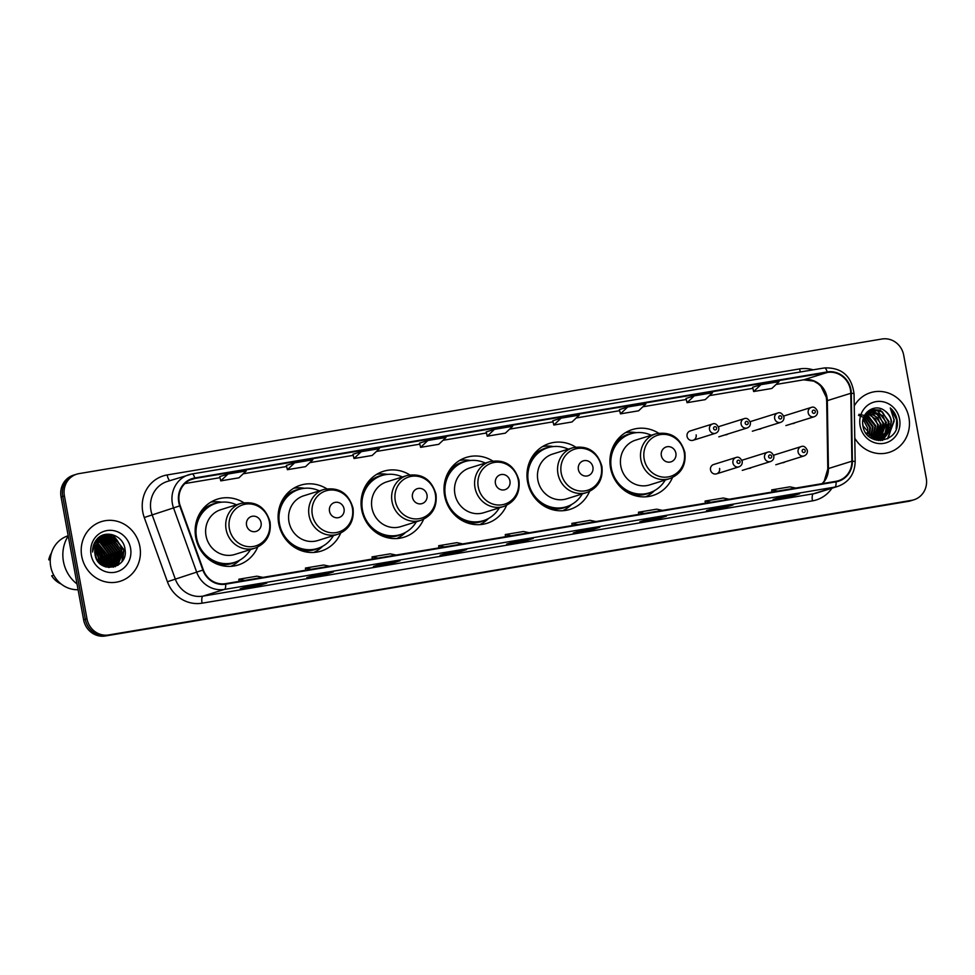 <?xml version="1.0" encoding="UTF-8"?>
<svg xmlns="http://www.w3.org/2000/svg" width="975" height="975" viewBox="0 0 975 975"><rect width="100%" height="100%" fill="white"/><g stroke="black" fill="none" stroke-linecap="round" stroke-linejoin="round"><path stroke-width="1.46" d="M658.612 433.168A34.527 32.504 72.6 0 0 632.312 429.573A34.527 32.504 72.6 0 0 610.521 467.903A34.527 32.504 72.6 0 0 652.921 495.483A34.527 32.504 72.6 0 0 672.494 477.531M575.664 447.074A34.527 32.504 72.6 0 0 549.352 443.479A34.527 32.504 72.6 0 0 527.56 481.821A34.527 32.504 72.6 0 0 569.973 509.389A34.527 32.504 72.6 0 0 589.534 491.449M492.704 460.98A34.527 32.504 72.6 0 0 466.391 457.385A34.527 32.504 72.6 0 0 444.6 495.727A34.527 32.504 72.6 0 0 487.013 523.295A34.527 32.504 72.6 0 0 506.586 505.355M409.744 474.886A34.527 32.504 72.6 0 0 383.431 471.303A34.527 32.504 72.6 0 0 361.652 509.633A34.527 32.504 72.6 0 0 404.052 537.201A34.527 32.504 72.6 0 0 423.625 519.261M326.783 488.792A34.527 32.504 72.6 0 0 300.471 485.209A34.527 32.504 72.6 0 0 278.692 523.538A34.527 32.504 72.6 0 0 321.092 551.107A34.527 32.504 72.6 0 0 340.665 533.167M243.823 502.71A34.527 32.504 72.6 0 0 217.51 499.115A34.527 32.504 72.6 0 0 195.731 537.444A34.527 32.504 72.6 0 0 238.132 565.013A34.527 32.504 72.6 0 0 257.705 547.072M716.515 473.85L738.94 466.842A4.887 4.595 -107.4 0 1 732.944 462.93A4.887 4.595 -107.4 0 1 736.027 457.507L713.602 464.527A4.887 4.595 72.6 0 0 710.519 469.95A4.887 4.595 72.6 0 0 716.515 473.85A4.887 4.595 72.6 0 0 719.599 468.427M748.544 468.427A4.887 4.595 72.6 0 0 751.42 467.525M782.096 462.796A4.887 4.595 72.6 0 0 784.96 461.894M693.067 440.298L715.492 433.29A4.887 4.595 -107.4 0 1 709.495 429.39A4.887 4.595 -107.4 0 1 712.579 423.967L690.154 430.974A4.887 4.595 72.6 0 0 687.07 436.398A4.887 4.595 72.6 0 0 693.067 440.298A4.887 4.595 72.6 0 0 696.15 434.874M725.095 434.874A4.887 4.595 72.6 0 0 727.972 433.972M758.648 429.244A4.887 4.595 72.6 0 0 761.524 428.354M792.2 423.625A4.887 4.595 72.6 0 0 795.064 422.723M76.745 474.167L73.393 475.215A19.549 18.403 72.6 0 0 61.059 496.921L83.618 619.832A19.549 18.403 72.6 0 0 105.312 635.993L908.249 501.382A19.549 18.403 72.6 0 0 910.565 500.833L912.247 500.309A19.549 18.403 72.6 0 1 909.931 500.857A19.549 18.403 72.6 0 0 912.247 500.309L913.916 499.785A19.549 18.403 72.6 0 0 926.25 478.079L903.691 355.168A19.549 18.403 72.6 0 0 881.997 339.008L79.048 473.618A19.549 18.403 72.6 0 0 76.745 474.167A19.549 18.403 72.6 0 0 64.411 495.873L86.97 618.784A19.549 18.403 72.6 0 0 108.664 634.944L911.613 500.333A19.549 18.403 72.6 0 0 913.916 499.785M86.97 618.784L85.288 619.308A19.549 18.403 72.6 0 0 106.982 635.468L909.931 500.857L106.982 635.468A19.549 18.403 72.6 0 1 85.288 619.308L62.741 496.397L85.288 619.308L83.618 619.832M75.063 474.691A19.549 18.403 72.6 0 0 62.741 496.397A19.549 18.403 72.6 0 1 75.063 474.691M81.742 556.311A31.273 29.445 72.6 0 0 120.144 581.283A31.273 29.445 72.6 0 0 139.876 546.561A31.273 29.445 72.6 0 0 101.473 521.588A31.273 29.445 72.6 0 0 81.742 556.311A31.273 29.445 72.6 0 0 120.144 581.283A31.273 29.445 72.6 0 0 139.876 546.561A31.273 29.445 72.6 0 0 101.473 521.588A31.273 29.445 72.6 0 0 81.742 556.311M854.783 438.153A31.273 29.445 72.6 0 0 889.188 452.363A31.273 29.445 72.6 0 0 908.919 417.641A31.273 29.445 72.6 0 0 870.517 392.669A31.273 29.445 72.6 0 0 854.258 405.953A31.273 29.445 72.6 0 1 870.517 392.669L870.517 392.669A31.273 29.445 72.6 0 1 908.919 417.641A31.273 29.445 72.6 0 1 889.188 452.363A31.273 29.445 72.6 0 1 854.783 438.153M179.254 502.198A20.853 19.622 -107.4 0 1 192.404 479.054A20.853 19.622 -107.4 0 1 194.866 478.469L827.287 372.45A20.853 19.622 -107.4 0 1 850.785 393.291L851.894 461.199A20.853 19.622 -107.4 0 1 838.378 480.736A20.853 19.622 -107.4 0 1 835.916 481.333L225.53 583.659A20.853 19.622 -107.4 0 1 203.336 569.924L180.192 505.708A20.853 19.622 -107.4 0 1 179.254 502.198M178.766 502.283A21.365 20.122 72.6 0 0 179.729 505.879L202.873 570.095A21.365 20.122 72.6 0 0 225.627 584.171L836.014 481.845A21.365 20.122 72.6 0 0 852.382 461.212L851.285 393.303A21.365 20.122 72.6 0 0 827.202 371.938L194.768 477.957A21.365 20.122 72.6 0 0 178.766 502.283M752.615 387.27L760.914 384.674L753.651 391.523L752.615 387.27M694.297 395.838L687.046 402.687L705.217 399.64L712.469 392.791L694.297 395.838L685.998 398.446M619.393 409.597L627.693 407.002L620.441 413.851L619.393 409.597M552.776 420.761L561.076 418.165L553.824 425.027L552.776 420.761M219.728 476.604L228.028 473.996L220.777 480.858L219.728 476.604M286.345 465.428L294.645 462.832L287.393 469.694L286.345 465.428M352.95 454.265L361.25 451.669L353.998 458.518L352.95 454.265M427.867 440.505L420.603 447.354L438.774 444.308L446.026 437.458L427.867 440.505L419.567 443.113M486.172 431.937L494.471 429.341L487.22 436.191L486.172 431.937M666.437 516.116L658.052 518.737L639.892 521.783L648.277 519.163L666.437 516.116A5.216 1.743 -99.5 0 1 666.364 516.128L648.241 519.175M733.054 504.94L724.669 507.573L706.497 510.62L714.882 507.987L733.054 504.94A5.216 1.743 -99.5 0 1 732.968 504.965L714.846 507.999M799.658 493.777L791.273 496.397L773.114 499.444L781.499 496.823L799.658 493.777A5.216 1.743 -99.5 0 1 799.585 493.801L781.45 496.836M466.611 549.607L458.226 552.24L440.066 555.287L448.451 552.654L466.611 549.607A5.216 1.743 -99.5 0 1 466.538 549.632L448.403 552.667M400.006 560.783L391.621 563.404L373.449 566.451L381.834 563.83L400.006 560.783A5.216 1.743 -99.5 0 1 399.921 560.796L381.798 563.842M333.389 571.947L325.004 574.567L306.845 577.614L315.23 574.994L333.389 571.947A5.216 1.743 -99.5 0 1 333.316 571.959L315.193 575.006M266.784 583.111L258.399 585.731L240.24 588.778L248.613 586.158L266.784 583.111A5.216 1.743 -99.5 0 1 266.711 583.135L248.576 586.17M599.832 527.28L591.447 529.9L573.288 532.947L581.661 530.327L599.832 527.28A5.216 1.743 -99.5 0 1 599.759 527.304L581.624 530.339M533.227 538.444L524.842 541.064L506.671 544.111L515.056 541.491L533.227 538.444A5.216 1.743 -99.5 0 1 533.142 538.468L515.019 541.503M620.441 413.851L638.601 410.816L645.852 403.955L627.693 407.002M753.651 391.523L771.822 388.477L779.074 381.627L760.914 384.674M353.998 458.518L372.17 455.471L379.421 448.622L361.25 451.669M287.393 469.694L305.553 466.647L312.804 459.786L294.645 462.832M220.777 480.858L238.948 477.811L246.2 470.962L228.028 473.996M553.824 425.027L571.996 421.98L579.247 415.118L561.076 418.165M487.22 436.191L505.379 433.144L512.643 426.294L494.471 429.341M524.842 541.064L524.623 539.894M591.447 529.9L591.228 528.73M258.399 585.731L258.18 584.561M325.004 574.567L324.797 573.398M391.621 563.404L391.402 562.222M458.226 552.24L458.018 551.058M791.273 496.397L791.066 495.227M724.669 507.573L724.449 506.391M658.052 518.737L657.845 517.554M420.603 447.354L419.567 443.101M687.046 402.687L685.998 398.434M529.352 532.728L523.441 531.509L505.269 534.556L505.538 536.713M511.192 535.775L505.269 534.556M462.747 543.892L456.824 542.673L438.665 545.72L438.933 547.877M444.576 546.938L438.665 545.72M396.13 555.055L390.219 553.837L372.048 556.883L372.316 559.053M377.971 558.102L372.048 556.883M329.526 566.219L323.602 565.013L305.443 568.059L305.711 570.217M311.354 569.266L305.443 568.059M262.921 577.395L256.998 576.176L238.838 579.223L239.094 581.38M244.749 580.43L238.838 579.223M595.969 521.552L590.046 520.345L571.874 523.392L572.142 525.549M577.797 524.599L571.874 523.392M662.573 510.388L656.65 509.169L638.491 512.216L638.759 514.386M644.402 513.435L638.491 512.216M729.178 499.224L723.267 498.006L705.096 501.053L705.364 503.222M711.019 502.271L705.096 501.053M795.795 488.061L789.872 486.842L771.713 489.889L771.981 492.046M777.623 491.107L771.713 489.889M94.794 552.411L96.915 559.772M94.941 553.861L96.281 558.541M94.965 549.157L98.828 557.176L98.78 562.38M94.88 549.815L98.304 557.334L98.365 561.893M95.477 547.012L100.925 556.518L100.315 563.903M95.331 547.499L100.401 556.688L99.95 563.587M96.123 545.342L103.021 555.86L101.705 564.976M95.952 545.732L102.497 556.03L101.363 564.744M96.866 543.952L105.117 555.214L102.997 565.768M96.671 544.282L104.593 555.372L102.68 565.585M97.658 542.77L107.213 554.556L104.215 566.353M97.451 543.051L106.689 554.714L103.923 566.219L105.3 557.164M98.512 541.747L100.51 542.405L109.31 553.898L105.434 566.719M98.292 541.99L99.986 542.563L108.786 554.056L105.081 566.694M99.426 540.869L102.607 541.747L111.406 553.239L106.531 567.011M99.17 541.076L102.083 541.905L110.882 553.41L106.226 566.975M100.327 540.101L104.703 541.088L113.502 552.581L107.701 567.084M100.084 540.272L104.179 541.259L112.978 552.752L107.408 567.084M101.278 539.431L106.799 540.43L115.598 551.935L110.699 565.719L108.847 567.06M101.047 539.589L106.275 540.601L115.074 552.094L110.175 565.878L108.566 567.084M102.278 538.87L108.895 539.784L117.695 551.277L112.795 565.061L109.968 566.95M109.712 567.072L108.956 567.401M108.7 567.499L110.797 566.853M102.022 539.004L108.371 539.943L117.171 551.436L112.271 565.232L109.688 566.987M109.444 567.109L108.688 567.462M103.289 538.407L110.992 539.126L119.791 550.619L114.892 564.403L111.053 566.743M103.033 538.517L110.468 539.285L119.267 550.778L114.368 564.574L110.784 566.804M110.528 566.914L109.493 567.279M106.056 537.627A14.723 13.869 72.6 0 0 104.325 538.042A14.723 13.869 72.6 0 0 95.026 554.385C97.707 574.75 129.029 568.986 124.995 549.266C123.667 535.202 105.178 529.035 96.842 539.321C93.844 542.929 92.418 547.158 92.588 552.021C93.502 543.16 98 538.371 106.056 537.627C114.355 537.14 119.632 541.259 121.887 549.961L116.988 563.757L112.113 566.463L105.666 566.902M104.081 538.115L112.564 538.627L121.363 550.132L116.464 563.916L112.113 566.463M93.88 544.233L94.612 544.538M93.758 544.55L94.417 544.854M94.441 543.087L95.367 543.355M94.258 543.343L95.184 543.636M95.306 542.185L96.135 542.344M95.087 542.405L95.94 542.587M95.318 541.393L95.928 541.393M96.22 541.418L96.927 541.466M95.989 541.6L96.732 541.673M96.037 540.832L96.878 540.759M95.794 540.967L96.635 540.906M95.977 540.65L97.61 540.345M97.049 540.369L97.866 540.211M95.757 540.723L96.525 540.528M95.477 541.149L98.877 539.772M95.599 540.954L98.073 539.992M97.817 540.077L98.621 539.87M94.307 543.246L98.768 539.87M94.733 542.405L98.963 539.736M92.625 551.436L95.075 543.806M68.226 535.945A35.185 33.126 72.6 0 0 63.448 561.515A35.185 33.126 72.6 0 0 77.037 583.988M102.546 560.625A27.69 26.069 72.6 0 0 102.18 557.871A27.69 26.069 72.6 0 0 98.085 547.438M97.11 546A27.69 26.069 72.6 0 0 96.318 544.952M68.177 535.763L68.189 535.763A27.69 26.069 72.6 0 0 50.7 566.499A27.69 26.069 72.6 0 0 78.097 589.729M118.548 542.539A27.69 26.069 72.6 0 0 111.808 534.519M91.065 554.751A21.243 20 72.6 0 0 114.648 572.313A21.243 20 72.6 0 0 130.553 548.133A21.243 20 72.6 0 0 106.982 530.571A21.243 20 72.6 0 0 91.065 554.751M53.747 575.165L51.687 575.811A20.853 19.622 72.6 0 0 61.096 583.964M102.558 565.512A27.69 26.069 72.6 0 0 102.643 562.49M105.41 534.434L112.734 535.641L123.715 549.863L122.009 561.405A27.69 26.069 72.6 0 0 122.07 552.923M51.431 553.044A20.853 19.622 72.6 0 0 48.75 559.796L50.286 559.321M50.249 560.003L48.75 559.796M103.009 535.117L110.638 536.299L117.488 541.393M121.814 555.311L117.768 565.39M101.595 535.726L109.907 537.591M110.662 538.005L115.391 542.051M119.718 555.969L117.975 562.404M117.548 563.245L115.123 566.694M100.425 536.372L106.36 537.578M106.567 537.664L107.811 538.249M108.566 538.663L113.295 542.709M117.622 556.615L115.879 563.062M115.452 563.903L114.66 565.232M99.365 537.067L103.265 537.859M104.471 538.322L105.714 538.907M106.47 539.309L111.211 543.367M115.525 557.273L113.782 563.721M98.365 537.847L101.168 538.517M102.375 538.968L103.618 539.553M104.374 539.967L109.115 544.013M113.429 557.932L111.686 564.367M97.415 538.712L99.56 539.346M100.705 539.821L101.522 540.211M102.278 540.625L107.018 544.672M111.333 558.59L109.59 565.025M96.537 539.687L97.939 540.174M100.181 541.283L104.922 545.33M109.237 559.248L107.494 565.683M107.14 559.894L105.398 566.341M105.044 560.552L103.691 566.122M102.948 561.21L102.143 565.268M100.852 561.868L100.523 564.086M105.982 534.337L112.99 535.555L123.983 549.778L122.74 560.308M103.216 535.043L110.894 536.213L119.584 543.952M122.07 551.923L118.182 565.122M101.753 535.653L110.516 537.688M111.394 538.212L117.488 544.611M119.974 552.581L118.487 561.771M118.012 562.782L115.416 566.585M100.559 536.287L106.714 537.53M106.958 537.639L108.42 538.346M109.298 538.858L115.391 545.269M117.877 553.239L116.391 562.429M115.915 563.44L115.013 565.013M114.831 565.268L113.319 567.231M99.487 536.981L103.582 537.798M104.873 538.298L106.324 539.004M107.201 539.516L113.295 545.927M115.781 553.885L114.294 563.087M98.487 537.749L101.4 538.419M102.777 538.943L104.227 539.663M105.105 540.174L111.199 546.585M113.685 554.543L112.198 563.745M97.537 538.602L99.743 539.236M100.888 539.699L102.131 540.321M103.009 540.832L109.102 547.231M111.589 555.202L110.102 564.391M96.635 539.565L98.146 540.077M100.912 541.491L107.006 547.889M109.493 555.86L108.006 565.049M107.396 556.518L105.909 565.707M103.204 557.822L102.338 565.39M101.107 558.48L100.73 564.257M99.011 559.138L98.999 562.624M261.081 522.722A7.812 7.361 72.6 0 0 252.403 516.25A7.812 7.361 72.6 0 0 246.541 525.147A7.812 7.361 72.6 0 0 255.218 531.619A7.812 7.361 72.6 0 0 261.081 522.722M240.91 503.393L220.825 509.681A23.449 22.084 72.6 0 0 206.017 535.714A23.449 22.084 72.6 0 0 234.829 554.446L254.914 548.169C266.394 543.502 271.44 534.763 270.063 521.966C265.505 506.903 255.791 500.711 240.91 503.393A23.449 22.084 72.6 0 0 226.115 529.437A23.449 22.084 72.6 0 0 254.914 548.169M236.45 504.794A30.944 29.128 72.6 0 0 216.072 503.319A30.944 29.128 72.6 0 0 196.548 537.676A30.944 29.128 72.6 0 0 234.548 562.38A30.944 29.128 72.6 0 0 250.453 549.559M216.072 503.319L215.231 503.575A30.944 29.128 72.6 0 0 195.171 532.691M200.631 550.156A30.944 29.128 72.6 0 0 233.707 562.648L234.548 562.38M239.777 560.125L238.741 561.088A33.881 31.895 -107.4 0 1 230.831 566.365M196.609 520.723L197.352 520.492M210.758 502.162A33.881 31.895 -107.4 0 1 220.252 502.003L221.654 502.186M344.041 508.804A7.812 7.361 72.6 0 0 335.363 502.344A7.812 7.361 72.6 0 0 329.501 511.241A7.812 7.361 72.6 0 0 338.179 517.713A7.812 7.361 72.6 0 0 344.041 508.804M323.871 489.487L303.773 495.775A23.449 22.084 72.6 0 0 288.978 521.808A23.449 22.084 72.6 0 0 317.789 540.54L337.874 534.251C349.355 529.596 354.4 520.857 353.023 508.06C348.465 492.997 338.752 486.805 323.871 489.487A23.449 22.084 72.6 0 0 309.075 515.531A23.449 22.084 72.6 0 0 337.874 534.251M319.398 490.888A30.944 29.128 72.6 0 0 299.033 489.413A30.944 29.128 72.6 0 0 279.508 523.77A30.944 29.128 72.6 0 0 317.509 548.474A30.944 29.128 72.6 0 0 333.413 535.653M299.033 489.413L298.192 489.669A30.944 29.128 72.6 0 0 278.131 518.785M283.591 536.25A30.944 29.128 72.6 0 0 316.668 548.742L317.509 548.474M322.737 546.219L321.701 547.182A33.881 31.895 -107.4 0 1 313.792 552.447M279.569 506.817L280.3 506.586M293.719 488.256A33.881 31.895 -107.4 0 1 303.213 488.085L304.614 488.28M427.001 494.898A7.812 7.361 72.6 0 0 418.324 488.438A7.812 7.361 72.6 0 0 412.462 497.335A7.812 7.361 72.6 0 0 421.139 503.807A7.812 7.361 72.6 0 0 427.001 494.898M406.831 475.581L386.734 481.869A23.449 22.084 72.6 0 0 371.938 507.902A23.449 22.084 72.6 0 0 400.737 526.634L420.834 520.345C432.315 515.69 437.361 506.951 435.983 494.154C431.425 479.078 421.712 472.899 406.831 475.581A23.449 22.084 72.6 0 0 392.035 501.625A23.449 22.084 72.6 0 0 420.834 520.345M402.358 476.982A30.944 29.128 72.6 0 0 381.981 475.508A30.944 29.128 72.6 0 0 362.456 509.864A30.944 29.128 72.6 0 0 400.469 534.568A30.944 29.128 72.6 0 0 416.362 521.747M381.981 475.508L381.152 475.763A30.944 29.128 72.6 0 0 361.091 504.879M366.551 522.332A30.944 29.128 72.6 0 0 399.628 534.836L400.469 534.568M405.697 532.313L404.662 533.264A33.881 31.895 -107.4 0 1 396.752 538.541M362.529 492.911L363.261 492.68M376.667 474.35A33.881 31.895 -107.4 0 1 386.173 474.179L387.562 474.374M509.949 480.992A7.812 7.361 72.6 0 0 501.284 474.533A7.812 7.361 72.6 0 0 495.422 483.429A7.812 7.361 72.6 0 0 504.099 489.889A7.812 7.361 72.6 0 0 509.949 480.992M489.791 461.675L469.694 467.963A23.449 22.084 72.6 0 0 454.898 493.996A23.449 22.084 72.6 0 0 483.697 512.728L503.795 506.439C515.275 501.784 520.321 493.045 518.944 480.236C514.386 465.173 504.672 458.981 489.791 461.675A23.449 22.084 72.6 0 0 474.996 487.707A23.449 22.084 72.6 0 0 503.795 506.439M485.318 463.076A30.944 29.128 72.6 0 0 464.941 461.602A30.944 29.128 72.6 0 0 445.417 495.946A30.944 29.128 72.6 0 0 483.417 520.662A30.944 29.128 72.6 0 0 499.322 507.841M464.941 461.602L464.112 461.857A30.944 29.128 72.6 0 0 444.052 490.973M449.512 508.426A30.944 29.128 72.6 0 0 482.588 520.93L483.417 520.662M488.658 518.408L487.622 519.358A33.881 31.895 -107.4 0 1 479.712 524.635M445.49 479.005L446.221 478.774M459.627 460.444A33.881 31.895 -107.4 0 1 469.133 460.273L470.523 460.468M592.91 467.086A7.812 7.361 72.6 0 0 584.232 460.627A7.812 7.361 72.6 0 0 578.382 469.523A7.812 7.361 72.6 0 0 587.06 475.983A7.812 7.361 72.6 0 0 592.91 467.086M572.752 447.769L552.654 454.058A23.449 22.084 72.6 0 0 537.859 480.09A23.449 22.084 72.6 0 0 566.658 498.822L586.755 492.533C598.236 487.866 603.281 479.139 601.904 466.33C597.346 451.267 587.62 445.075 572.752 447.769A23.449 22.084 72.6 0 0 557.956 473.801A23.449 22.084 72.6 0 0 586.755 492.533M568.279 449.158A30.944 29.128 72.6 0 0 547.901 447.683A30.944 29.128 72.6 0 0 528.377 482.04A30.944 29.128 72.6 0 0 566.378 506.756A30.944 29.128 72.6 0 0 582.282 493.935M547.901 447.683L547.06 447.952A30.944 29.128 72.6 0 0 527.012 477.067M532.472 494.52A30.944 29.128 72.6 0 0 565.549 507.012L566.378 506.756M571.606 504.502L570.582 505.452A33.881 31.895 -107.4 0 1 562.673 510.729M528.45 465.099L529.181 464.868M542.587 446.538A33.881 31.895 -107.4 0 1 552.094 446.367L553.483 446.562M675.87 453.18A7.812 7.361 72.6 0 0 667.193 446.721A7.812 7.361 72.6 0 0 661.342 455.617A7.812 7.361 72.6 0 0 670.02 462.077A7.812 7.361 72.6 0 0 675.87 453.18M655.712 433.863L635.615 440.139A23.449 22.084 72.6 0 0 620.819 466.184A23.449 22.084 72.6 0 0 649.618 484.916L669.715 478.628C681.196 473.96 686.242 465.233 684.864 452.424C680.306 437.361 670.581 431.169 655.712 433.863A23.449 22.084 72.6 0 0 640.904 459.895A23.449 22.084 72.6 0 0 669.715 478.628M651.239 435.252A30.944 29.128 72.6 0 0 630.862 433.778A30.944 29.128 72.6 0 0 611.337 468.134A30.944 29.128 72.6 0 0 649.338 492.85A30.944 29.128 72.6 0 0 665.243 480.017M630.862 433.778L630.021 434.046A30.944 29.128 72.6 0 0 609.972 463.162M615.432 480.614A30.944 29.128 72.6 0 0 648.497 493.106L649.338 492.85M654.566 490.596L653.53 491.546A33.881 31.895 -107.4 0 1 645.633 496.823M611.41 451.181L612.142 450.95M625.548 432.632A33.881 31.895 -107.4 0 1 635.054 432.461L636.443 432.656M863.107 419.36L867.787 428.269L867.628 433.912M863.826 417.008L870.443 427.44L869.566 435.459M863.582 417.507L869.785 427.647L869.103 435.13M864.691 415.204L873.112 426.611L871.345 436.483M871.102 436.898L870.59 437.69M864.459 415.618L872.442 426.818L870.907 436.264M865.703 413.766L867.068 414.253L875.769 425.783L873.027 437.178M872.759 437.519L871.967 438.457M865.434 414.107L875.099 425.99L872.613 437.032M866.787 412.571L869.737 413.424L878.426 424.942L874.624 437.629M874.343 437.921L873.503 438.713M866.507 412.852L875.379 418.957L877.768 425.149L874.234 437.543M867.945 411.584L872.393 412.583L881.095 424.113L876.172 437.885M875.879 438.116L874.989 438.787M874.697 438.994L873.966 439.445M867.652 411.803L877.853 417.836L880.425 424.32L875.794 437.836M869.152 410.768L875.05 411.755L883.752 423.284L878.767 437.092L877.658 437.958M877.354 438.165L876.428 438.713M876.123 438.884L875.16 439.335M868.847 410.95L879.267 415.447L883.094 423.491L877.281 437.958M870.407 410.122L877.719 410.926L886.421 422.443L881.424 436.264L879.097 437.885M878.78 438.055L877.829 438.506M877.5 438.64L874.136 439.506M870.078 410.268L882.826 415.679L885.751 422.65L879.097 437.702M864.508 415.533L867.128 412.242L871.711 409.622L880.376 410.085L889.078 421.614L884.093 435.435L880.486 437.665M880.169 437.799L871.796 438.421M871.37 409.744L882.29 411.742L888.408 421.822L886.884 431.267L880.145 437.738M879.182 438.153L872.723 438.908M865.8 432.9L881.839 437.324L886.75 434.594L889.724 431.096L891.443 420.871C890.565 416.52 888.322 413.144 884.715 410.731C888.664 413.997 890.784 417.422 891.077 420.993L890.26 428.878L883.192 436.727M881.839 437.324L872.625 437.032L863.033 425.783L862.717 423.382M858.5 415.338L863.119 417.202M858.987 414.278L864.021 415.411M884.715 410.731C874.794 402.76 860.267 413.083 862.912 425.563C865.763 448.073 900.412 442.833 897.219 420.81L897.049 419.725C896.122 414.984 893.868 411.072 890.273 407.977L894.185 420.31L890.029 430.572M860.108 425.819A21.243 20 72.6 0 0 883.679 443.381A21.243 20 72.6 0 0 899.596 419.201A21.243 20 72.6 0 0 876.013 401.639A21.243 20 72.6 0 0 860.108 425.819M890.273 407.977L896.732 419.823L896.159 428.805M894.148 421.139L887.445 438.847M888.956 427.087L887.299 433.643M886.921 434.448L882.204 440.456M886.287 427.915L884.642 434.46M884.264 435.289L883.582 436.52M883.484 436.69L880.328 440.578M883.63 428.756L881.985 435.313M881.595 436.117L880.925 437.348M880.73 437.653L878.56 440.517M880.961 429.585L879.316 436.142M878.938 436.946L878.402 437.933M878.073 438.494L876.818 440.273M878.304 430.414L876.659 436.971M876.086 438.141L875.745 438.774M875.489 439.189L875.087 439.835M894.197 419.445L888.006 438.555M889.261 423.601L887.872 432.997M887.433 433.972L882.448 440.42M886.592 424.442L885.215 433.814M884.776 434.813L883.984 436.288M883.862 436.508L880.559 440.578M883.935 425.271L882.546 434.667M882.107 435.642L881.327 437.129M881.059 437.568L878.78 440.529M881.278 426.099L879.889 435.496M879.45 436.471L878.682 437.921M878.536 438.177L877.037 440.31M878.609 426.928L877.22 436.325M875.745 439.225L875.306 439.896M105.312 635.993L108.664 634.944M61.059 496.921L64.411 495.873M908.249 501.382L911.613 500.333M850.785 393.291L827.312 400.64A20.853 19.622 72.6 0 0 826.958 397.032A20.853 19.622 72.6 0 0 803.814 379.787L776.1 384.442L803.644 379.836A11.724 3.924 -99.5 0 0 803.814 379.787L827.287 372.45M822.388 483.6A20.853 19.622 72.6 0 0 828.421 468.548L827.312 400.64A11.724 1.182 179.1 0 0 826.69 401.03L826.325 397.312L820.95 386.307L818.22 383.76L813.784 381.115L803.644 379.836A11.724 3.924 -99.5 0 1 803.461 379.848M194.866 478.469L190.04 479.98M831.931 488.219A32.577 30.664 -107.4 0 1 812.467 500.857L202.069 603.184A32.577 30.664 -107.4 0 1 167.408 581.734L144.263 517.506A32.577 30.664 -107.4 0 1 167.176 474.947L799.61 368.928A6.52 2.182 -99.5 0 0 800.438 371.95M799.61 368.928A32.577 30.664 -107.4 0 1 813.126 369.83M836.014 481.845A6.52 2.182 80.5 0 1 834.844 487.086L224.457 589.412A26.057 24.533 -107.4 0 1 196.718 572.252L173.574 508.036A26.057 24.533 -107.4 0 1 172.392 503.648A26.057 24.533 -107.4 0 1 188.833 474.715A26.057 24.533 -107.4 0 1 191.917 473.984A6.52 2.182 80.5 0 1 192.014 473.96A6.52 2.182 80.5 0 1 194.768 477.957M827.202 371.938A6.52 2.182 -99.5 0 0 824.436 367.928L192.014 473.96L167.371 481.431A26.057 24.533 72.6 0 0 150.93 510.364A26.057 24.533 72.6 0 0 152.112 514.739L175.256 578.967A26.057 24.533 72.6 0 0 202.995 596.127L813.382 493.789A26.057 24.533 72.6 0 0 816.465 493.058L837.927 486.342A26.057 24.533 -107.4 0 1 834.844 487.086L813.382 493.789A6.52 2.182 -99.5 0 0 812.467 500.857M179.729 505.879L144.263 517.506M202.069 603.184A6.52 2.182 -99.5 0 1 202.995 596.127L224.457 589.412A6.52 2.182 -99.5 0 0 225.627 584.171M852.382 461.212A6.52 0.658 -0.9 0 1 855.16 461.699L854.051 393.79C851.614 375.96 841.742 367.343 824.436 367.928A6.52 2.182 -99.5 0 0 824.338 367.953L192.112 473.947M167.408 581.734L202.873 570.095M851.285 393.303A6.52 0.658 -0.9 0 1 854.051 393.79M167.176 474.947A6.52 2.182 -99.5 0 0 169.869 480.651M851.894 461.199L828.421 468.548A11.724 1.182 179.1 0 0 827.799 468.938L826.69 401.03M752.871 388.33L709.483 395.606L752.871 388.342M686.266 399.494L642.878 406.77L686.266 399.506M576.249 417.958L619.661 410.682L576.262 417.934M553.044 421.834L509.657 429.11M486.428 432.997L443.052 440.273M419.823 444.161L376.435 451.437L419.823 444.173M309.818 462.625L353.218 455.349L309.831 462.601M286.601 466.501L243.226 473.777L286.613 466.513M184.897 483.563L219.997 477.677L184.921 483.551M269.417 521.954A21.547 20.28 72.6 0 0 245.505 504.148A21.547 20.28 72.6 0 0 229.369 528.669A21.547 20.28 72.6 0 0 253.281 546.487A21.547 20.28 72.6 0 0 269.417 521.954M218.059 502.783A31.237 29.408 72.6 0 0 199.619 513.679M215.134 563.245A31.237 29.408 72.6 0 0 236.486 561.697M352.377 508.048A21.547 20.28 72.6 0 0 328.465 490.242A21.547 20.28 72.6 0 0 312.329 514.763A21.547 20.28 72.6 0 0 336.241 532.582A21.547 20.28 72.6 0 0 352.377 508.048M301.019 488.865A31.237 29.408 72.6 0 0 282.579 499.773M298.094 549.339A31.237 29.408 72.6 0 0 319.447 547.792M435.337 494.142A21.547 20.28 72.6 0 0 411.426 476.336A21.547 20.28 72.6 0 0 395.289 500.857A21.547 20.28 72.6 0 0 419.201 518.676A21.547 20.28 72.6 0 0 435.337 494.142M383.979 474.959A31.237 29.408 72.6 0 0 365.54 485.867M381.042 535.433A31.237 29.408 72.6 0 0 402.407 533.886M518.298 480.236A21.547 20.28 72.6 0 0 494.386 462.418A21.547 20.28 72.6 0 0 478.25 486.952A21.547 20.28 72.6 0 0 502.162 504.77A21.547 20.28 72.6 0 0 518.298 480.236M466.94 461.053A31.237 29.408 72.6 0 0 448.5 471.949M464.003 521.528A31.237 29.408 72.6 0 0 485.367 519.98M601.258 466.33A21.547 20.28 72.6 0 0 577.346 448.512A21.547 20.28 72.6 0 0 561.21 473.046A21.547 20.28 72.6 0 0 585.122 490.852A21.547 20.28 72.6 0 0 601.258 466.33M549.888 447.147A31.237 29.408 72.6 0 0 531.46 458.043M546.963 507.609A31.237 29.408 72.6 0 0 568.327 506.062M684.218 452.424A21.547 20.28 72.6 0 0 660.307 434.606A21.547 20.28 72.6 0 0 644.17 459.14A21.547 20.28 72.6 0 0 668.07 476.946A21.547 20.28 72.6 0 0 684.218 452.424M632.848 433.241A31.237 29.408 72.6 0 0 614.421 444.137M629.923 493.703A31.237 29.408 72.6 0 0 651.288 492.156M713.566 428.549A1.633 1.536 72.6 0 0 715.382 429.902A1.633 1.536 72.6 0 0 716.601 428.037A1.633 1.536 72.6 0 0 714.797 426.697A1.633 1.536 72.6 0 0 713.566 428.549M718.807 436.837L747.106 427.988A4.887 4.595 -107.4 0 1 741.11 424.088A4.887 4.595 -107.4 0 1 744.193 418.665L718.429 426.721M745.18 423.247A1.633 1.536 72.6 0 0 746.984 424.6A1.633 1.536 72.6 0 0 748.203 422.748A1.633 1.536 72.6 0 0 746.399 421.395A1.633 1.536 72.6 0 0 745.18 423.247M752.359 431.218L780.658 422.37A4.887 4.595 -107.4 0 1 774.65 418.458A4.887 4.595 -107.4 0 1 777.733 413.034L750.141 421.675M778.733 417.629A1.633 1.536 72.6 0 0 780.536 418.97A1.633 1.536 72.6 0 0 781.755 417.117A1.633 1.536 72.6 0 0 779.951 415.777A1.633 1.536 72.6 0 0 778.733 417.629M785.899 425.587L814.198 416.739A4.887 4.595 -107.4 0 1 808.202 412.839A4.887 4.595 -107.4 0 1 811.285 407.416L783.693 416.045M812.273 411.998A1.633 1.536 72.6 0 0 814.076 413.351A1.633 1.536 72.6 0 0 815.307 411.499A1.633 1.536 72.6 0 0 813.491 410.146A1.633 1.536 72.6 0 0 812.273 411.998M740.049 461.589A1.633 1.536 72.6 0 0 738.233 460.249A1.633 1.536 72.6 0 0 737.015 462.101A1.633 1.536 72.6 0 0 738.831 463.442A1.633 1.536 72.6 0 0 740.049 461.589M764.546 457.641A4.887 4.595 -107.4 0 1 767.63 452.205C770.018 451.218 772.078 452.485 773.809 456.032C774.101 458.689 773.017 460.529 770.555 461.541A4.887 4.595 -107.4 0 1 764.546 457.641M771.652 456.288A1.633 1.536 72.6 0 0 769.848 454.947A1.633 1.536 72.6 0 0 768.629 456.8A1.633 1.536 72.6 0 0 770.433 458.153A1.633 1.536 72.6 0 0 771.652 456.288M798.098 452.01A4.887 4.595 -107.4 0 1 801.182 446.587C803.571 445.587 805.618 446.867 807.361 450.413C807.653 453.07 806.569 454.898 804.095 455.91A4.887 4.595 -107.4 0 1 798.098 452.01M805.204 450.669A1.633 1.536 72.6 0 0 803.4 449.317A1.633 1.536 72.6 0 0 802.169 451.181A1.633 1.536 72.6 0 0 803.985 452.522A1.633 1.536 72.6 0 0 805.204 450.669M837.927 486.342C848.969 482.162 854.709 473.947 855.16 461.699M822.144 483.637L824.228 481.126L827.799 468.938M553.044 421.846L509.645 429.122M486.44 433.01L443.028 440.286M875.855 439.189L876.513 438.982M715.492 433.29C717.966 432.278 719.05 430.438 718.758 427.781C717.039 424.247 714.98 422.979 712.579 423.967M747.106 427.988C749.568 426.977 750.652 425.149 750.36 422.48C748.642 418.945 746.594 417.678 744.193 418.665M780.658 422.37C783.12 421.358 784.205 419.518 783.912 416.861C782.194 413.327 780.134 412.047 777.733 413.034M814.198 416.739C816.66 415.728 817.757 413.9 817.452 411.231C815.746 407.696 813.686 406.429 811.285 407.416M736.027 457.507C738.404 456.519 740.464 457.787 742.207 461.333C742.499 463.99 741.414 465.831 738.94 466.842M741.878 460.273L767.63 452.205M742.255 470.389L770.555 461.541M773.589 455.215L801.182 446.587M775.807 464.77L804.095 455.91"/></g></svg>
